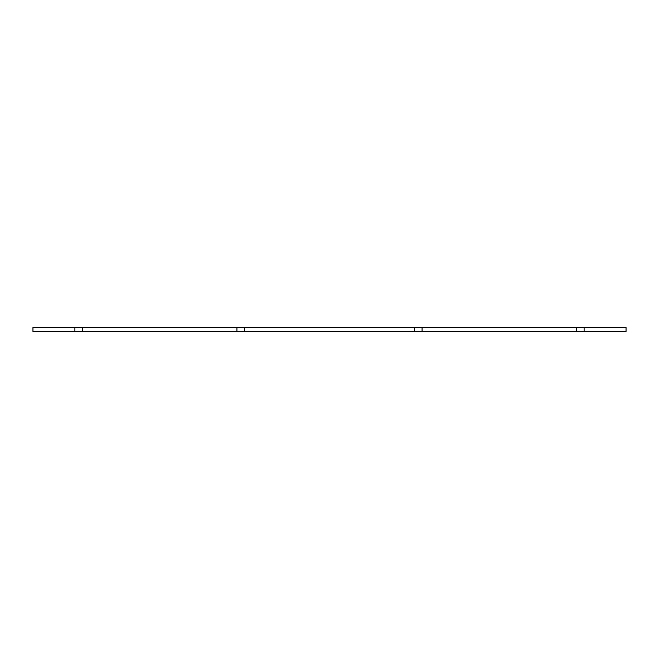 <?xml version="1.0" encoding="UTF-8"?>
<svg xmlns="http://www.w3.org/2000/svg" width="659" height="659" viewBox="0 0 659 659"><rect width="100%" height="100%" fill="white"/><g stroke="black" fill="none" stroke-linecap="round" stroke-linejoin="round"><path stroke-width="0.99" d="M82.606 327.572L82.606 331.428L32.95 331.428L32.95 327.572L626.05 327.572L626.05 331.428L576.394 331.428L576.394 327.572M422.081 327.572L422.081 331.428L414.371 331.428L414.371 327.572M244.629 327.572L244.629 331.428L414.371 331.428M244.629 331.428L236.919 331.428L236.919 327.572M82.606 331.428L236.919 331.428M74.887 327.572L74.887 331.428M584.113 327.572L584.113 331.428M422.081 331.428L576.394 331.428"/></g></svg>
